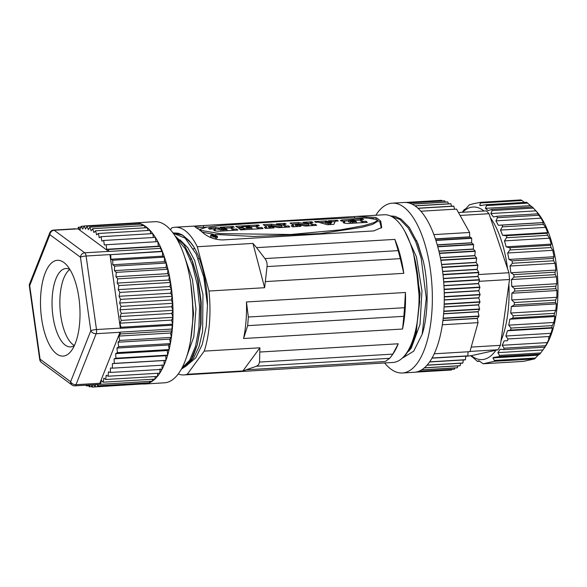 <?xml version="1.0" encoding="UTF-8"?>
<svg xmlns="http://www.w3.org/2000/svg" width="587" height="587" viewBox="0 0 587 587"><rect width="100%" height="100%" fill="white"/><g stroke="black" fill="none" stroke-linecap="round" stroke-linejoin="round"><path stroke-width="0.88" d="M470.979 355.759A78.519 32.058 -93.4 0 0 473.658 358.019L477.414 361.416L478.698 360.756A78.519 32.058 -93.4 0 0 479.271 360.939L483.116 363.779L494.305 361.298L494.386 360.455L492.955 357.901A78.519 32.058 -93.4 0 0 493.469 357.476L499.31 356.551L499.5 355.421L497.857 352.648A78.519 32.058 -93.4 0 0 500.117 349.206L503.741 349.617L504.064 348.194L502.208 345.273L547.282 342.588A78.519 32.058 86.6 0 0 549.205 338.171L548.507 338.273L550.936 333.328A78.519 32.058 86.6 0 0 552.477 328.067L551.765 327.641L552.242 325.616L553.798 322.468A78.519 32.058 86.6 0 0 554.898 316.525L554.106 315.579L554.414 313.333L555.764 310.332A78.519 32.058 86.6 0 0 556.403 303.89L555.485 302.459L555.625 300.067L556.792 297.293L511.717 299.979A78.519 32.058 -93.4 0 0 511.857 293.229L514.652 291.13L514.616 288.665L511.761 286.427A78.519 32.058 -93.4 0 0 511.409 279.573L514.029 277.093L513.816 274.628L510.822 272.772A78.519 32.058 -93.4 0 0 509.993 266.028L512.414 263.24L512.033 260.855L508.936 259.439A78.519 32.058 -93.4 0 0 507.652 253.004L509.861 249.996C510.514 248.888 510.33 248.14 509.318 247.751L506.155 246.826A78.519 32.058 -93.4 0 0 504.453 240.897L506.442 237.75C507.014 236.62 506.786 235.945 505.759 235.725L502.567 235.314A78.519 32.058 -93.4 0 0 500.498 230.075L502.267 226.883C502.758 225.76 502.494 225.173 501.459 225.137L498.275 225.261A78.519 32.058 -93.4 0 0 495.905 220.866L497.46 217.726L496.712 216.287L493.418 216.963A78.519 32.058 -93.4 0 0 490.813 213.551L492.163 210.55L491.613 209.398L488.135 210.682A78.519 32.058 -93.4 0 0 485.376 208.356L486.542 205.582L486.175 204.694L526.686 202.273L486.329 204.687M502.208 345.273A78.519 32.058 -93.4 0 0 504.13 340.856L507.476 340.724L507.946 338.978L505.862 336.021A78.519 32.058 -93.4 0 0 507.403 330.76L510.543 330.099L511.02 328.074L508.724 325.161A78.519 32.058 -93.4 0 0 509.824 319.211L512.884 318.037L513.192 315.799L510.69 313.025A78.519 32.058 -93.4 0 0 511.328 306.575L514.263 304.917L514.403 302.525L511.717 299.979M537.729 213.829L496.712 216.287M498.275 225.261L543.349 222.568A78.519 32.058 86.6 0 0 540.979 218.181L537.751 213.837L538.492 214.277A78.519 32.058 86.6 0 0 535.887 210.865L532.343 206.969L491.613 209.398M482.492 205.267L479.77 205.428A78.519 32.058 -93.4 0 1 480.335 205.619L486.175 204.694M479.77 205.428L480.555 202.324L473.929 203.616L469.365 204.826L466.078 208.466A78.519 32.058 -93.4 0 0 465.564 208.899L464.28 209.566L462.211 212.303M524.844 202.742L521.982 200.505L480.76 202.963L480.555 202.324M484.018 211.004A76.42 31.206 -93.4 0 0 471.038 207.292A76.42 31.206 -93.4 0 0 462.651 212.274M507.55 268.641A76.42 31.206 -93.4 0 0 490.409 217.821L508.936 272.735L478.354 274.562M501.004 340.812A76.42 31.206 -93.4 0 0 508.892 284.005L500.381 345.339L471.207 347.078M484.18 359.303A76.42 31.206 -93.4 0 0 495.956 350.219L471.31 355.685A76.42 31.206 -93.4 0 0 484.18 359.303M503.308 349.617L503.741 349.617M511.857 293.229L556.931 290.536A78.519 32.058 86.6 0 1 556.792 297.293M556.931 290.536L555.874 288.672L555.838 286.207L556.836 283.734L511.761 286.427M511.409 279.573L556.483 276.881A78.519 32.058 86.6 0 1 556.836 283.734M556.483 276.881L555.251 274.635L555.038 272.17L555.896 270.086L510.822 272.772M509.993 266.028L555.067 263.336A78.519 32.058 86.6 0 1 555.896 270.086M555.067 263.336L553.636 260.782L553.255 258.397L554.011 256.746L508.936 259.439M507.652 253.004L552.727 250.311A78.519 32.058 86.6 0 1 554.011 256.746M552.727 250.311L551.083 247.538L550.54 245.293L551.23 244.133L506.155 246.826M504.453 240.897L549.527 238.205A78.519 32.058 86.6 0 1 551.23 244.133M549.527 238.205L547.664 235.292L546.981 233.266L547.642 232.628L502.567 235.314M500.498 230.075L545.572 227.389A78.519 32.058 86.6 0 1 547.642 232.628M545.572 227.389L543.489 224.425L542.689 222.678L543.349 222.568M540.979 218.181L495.905 220.866M535.887 210.865L490.813 213.551M532.725 207.365L532.343 206.969M485.376 208.356L530.45 205.663A78.519 32.058 86.6 0 1 532.093 206.976M530.45 205.663L526.671 202.28M521.982 200.505L520.911 199.918L480.672 202.317M470.723 355.59L471.765 356.713L470.899 355.685M470.891 355.781L472.014 356.705M460.091 215.444L489.022 213.712L486.359 210.858L458.462 212.523M489.022 213.712L490.409 217.821M508.936 272.735L509.523 279.507L479.102 281.327M509.523 279.507L508.892 284.005M500.381 345.339L498.025 349.757L469.989 351.43M498.025 349.757L495.956 350.219M471.31 355.685L465.755 356.353M451.711 369.392L451.506 369.993A85.064 34.736 86.6 0 1 451.374 370.015L415.603 372.151A85.064 34.736 86.6 0 1 414.305 372.29L402.381 373.002A85.064 34.736 -93.4 0 0 431.614 315.358A85.064 34.736 -93.4 0 0 415.853 221.945A85.064 34.736 -93.4 0 0 392.255 203.175A85.064 34.736 -93.4 0 0 375.805 215.26M454.83 367.961L454.485 369.186A85.064 34.736 86.6 0 1 454.353 369.238L418.582 371.373A85.064 34.736 86.6 0 1 415.735 372.129L451.506 369.993M457.801 365.906L457.39 367.741A85.064 34.736 86.6 0 1 457.266 367.814L421.488 369.949A85.064 34.736 86.6 0 1 418.707 371.322L454.485 369.186M460.626 363.236L460.201 365.664A85.064 34.736 86.6 0 1 460.076 365.767L424.306 367.902A85.064 34.736 86.6 0 1 421.613 369.876L457.39 367.741M463.282 359.978L462.894 362.979A85.064 34.736 86.6 0 1 462.776 363.111L427.006 365.239A85.064 34.736 86.6 0 1 424.423 367.8L460.201 365.664M465.77 356.155L465.447 359.699A85.064 34.736 86.6 0 1 465.344 359.853L429.567 361.988A85.064 34.736 86.6 0 1 427.116 365.114L462.894 362.979M468.059 351.774L467.854 355.854A85.064 34.736 86.6 0 1 467.751 356.038L431.981 358.165A85.064 34.736 86.6 0 1 429.677 361.834L465.447 359.699M420.872 211.232L456.554 209.104L469.6 232.481L469.695 236.825A82.085 33.518 86.6 0 1 469.747 236.965L471.588 238.043A85.064 34.736 86.6 0 1 471.677 238.315L471.61 242.769A82.085 33.518 86.6 0 1 471.662 242.923L473.482 244.383A85.064 34.736 86.6 0 1 473.555 244.662L473.335 249.042A82.085 33.518 86.6 0 1 473.371 249.204L475.154 251.023A85.064 34.736 86.6 0 1 475.221 251.317L474.832 255.587A82.085 33.518 86.6 0 1 474.868 255.756L476.593 257.928A85.064 34.736 86.6 0 1 476.651 258.236L476.108 262.36A82.085 33.518 86.6 0 1 476.138 262.528L477.796 265.045A85.064 34.736 86.6 0 1 477.847 265.353L477.15 269.308A82.085 33.518 86.6 0 1 477.172 269.484L478.75 272.309A85.064 34.736 86.6 0 1 478.787 272.625L477.943 276.374A82.085 33.518 86.6 0 1 477.965 276.55L479.447 279.676A85.064 34.736 86.6 0 1 479.476 279.992L478.486 283.506A82.085 33.518 86.6 0 1 478.5 283.69L479.887 287.087A85.064 34.736 86.6 0 1 479.895 287.403L478.779 290.653A82.085 33.518 86.6 0 1 478.779 290.836L480.056 294.476A85.064 34.736 86.6 0 1 480.056 294.791L478.809 297.763A82.085 33.518 86.6 0 1 478.809 297.939L479.953 301.799A85.064 34.736 86.6 0 1 479.946 302.114L478.588 304.778A82.085 33.518 86.6 0 1 478.574 304.947L479.594 308.997A85.064 34.736 86.6 0 1 479.572 309.305L478.104 311.638A82.085 33.518 86.6 0 1 478.089 311.807L478.963 316.019A85.064 34.736 86.6 0 1 478.933 316.312L477.37 318.301A82.085 33.518 86.6 0 1 477.348 318.462L478.053 322.645L469.923 351.664L434.226 353.792M392.255 203.175L404.179 202.471A85.064 34.736 86.6 0 1 405.778 202.464L441.549 200.328A85.064 34.736 86.6 0 1 441.681 200.336L405.911 202.471A85.064 34.736 86.6 0 1 408.831 202.948L444.601 200.813A85.064 34.736 86.6 0 1 444.733 200.849L408.963 202.985A85.064 34.736 86.6 0 1 411.883 204.071L447.661 201.935A85.064 34.736 86.6 0 1 447.793 202.001L412.015 204.137A85.064 34.736 86.6 0 1 414.921 205.832L450.691 203.696A85.064 34.736 86.6 0 1 450.823 203.792L415.053 205.92A85.064 34.736 86.6 0 1 417.915 208.216L453.685 206.081A85.064 34.736 86.6 0 1 453.817 206.198L454.573 209.221M450.823 203.792L451.542 206.206M447.793 202.001L448.431 203.836M444.733 200.849L445.239 202.082M441.681 200.336L441.982 200.967M438.672 200.497L405.478 202.449M453.817 206.198L418.039 208.326A85.064 34.736 86.6 0 1 427.776 221.233A85.064 34.736 86.6 0 1 435.818 240.178L471.588 238.043M467.854 355.854L432.083 357.989A85.064 34.736 86.6 0 0 443.163 318.447L478.933 316.312M478.963 316.019L443.192 318.147A85.064 34.736 86.6 0 0 443.794 311.44L479.572 309.305M479.594 308.997L443.816 311.132A85.064 34.736 86.6 0 0 444.176 304.249L479.946 302.114M479.953 301.799L444.183 303.934A85.064 34.736 86.6 0 0 444.278 296.927L480.056 294.791M480.056 294.476L444.278 296.611A85.064 34.736 86.6 0 0 444.124 289.538L479.895 287.403M479.887 287.087L444.11 289.215A85.064 34.736 86.6 0 0 443.699 282.127L479.476 279.992M479.447 279.676L443.677 281.811A85.064 34.736 86.6 0 0 443.016 274.76L478.787 272.625M478.75 272.309L442.98 274.445A85.064 34.736 86.6 0 0 442.07 267.489L477.847 265.353M477.796 265.045L442.026 267.18A85.064 34.736 86.6 0 0 440.881 260.364L476.651 258.236M476.593 257.928L440.822 260.063A85.064 34.736 86.6 0 0 439.443 253.452L475.221 251.317M475.154 251.023L439.377 253.158A85.064 34.736 86.6 0 0 437.785 246.797L473.555 244.662M473.482 244.383L437.704 246.511A85.064 34.736 86.6 0 0 435.906 240.443L471.677 238.315M384.617 362.957A85.064 34.736 -93.4 0 0 402.381 373.002M402.858 357.813L413.681 351.195L422.148 334.333C428.327 315.733 428.818 283.866 423.168 260.701L417.915 243.678M408.655 351.275L411.311 348.025L420.013 324.376L421.965 291.02L416.462 256.93L404.795 231.256M413.674 254.354L420.094 293.749L416.264 332.154M416.007 264.693L419.698 301.652L415.677 334.341L414.804 337.386M416.594 240.479L423.168 260.701M196.337 227.873L203.674 227.279L203.219 225.555L194.774 226.67L196.814 228.13A73.984 30.208 86.6 0 1 201.862 231.85C207.629 237.082 214.578 239.775 222.715 239.929L373.758 230.918L381.704 227.521L380.728 221.182A73.984 30.208 -93.4 0 0 375.68 217.461L356.639 216.405L384.169 214.761A73.984 30.208 86.6 0 1 416.946 270.123A73.984 30.208 86.6 0 1 405.837 354.078A73.984 30.208 86.6 0 1 392.982 362.458L183.907 374.932A73.984 30.208 -93.4 0 0 187.253 374.264L242.901 370.947L256.46 366.251L389.717 358.305L392.49 354.658A73.984 30.208 -93.4 0 0 398.243 343.777L392.784 354.122L259.535 362.069L258.676 364.652L256.46 366.251M185.47 249.218L186.262 249.174M193.417 248.741L194.767 248.661M178.235 373.985A73.984 30.208 -93.4 0 0 183.907 374.932M187.253 374.264L204.247 351.114A73.984 30.208 -93.4 0 0 208.972 291.027L197.291 246.731A73.984 30.208 -93.4 0 0 175.095 227.235A73.984 30.208 -93.4 0 0 171.749 227.895L170.399 229.737M187.745 364.644L195.757 357.872L202.192 344.628L206.228 326.394L207.482 305.262L203.836 277.291L196.19 254.061L185.14 238.117L173.253 233.288L185.14 238.117L196.19 254.061L203.836 277.291L207.482 305.262C207.527 281.745 200.167 253.944 191.061 243.011L182.528 235.152L174.053 233.259L182.528 235.152L191.061 243.011M197.291 246.731L252.938 243.414L256.592 247.641L394.838 239.393L398.191 250.627L264.935 258.581L256.592 247.641M264.935 258.581C266.652 260.826 267.356 263.497 267.048 266.586L400.297 258.632L403.79 273.337A73.984 30.208 -93.4 0 0 394.838 239.393M208.972 291.027L264.62 287.711L267.048 266.586M204.247 351.114L259.894 347.798L242.901 370.947M259.535 362.069L259.894 347.798M402.565 329.028A73.984 30.208 -93.4 0 0 405.441 292.487L404.531 307.705L248.345 317.024L247.67 325.646L403.849 316.327L402.565 329.028L243.568 338.516L247.67 325.646M248.345 317.024L246.445 301.967A73.984 30.208 86.6 0 1 243.568 338.516M203.219 225.555L354.262 216.544L354.607 217.858M356.639 216.405L354.262 216.544M390.971 356.764L392.784 354.122M389.717 358.305L385.226 361.519L246.988 369.766M264.62 287.711L252.938 243.414M400.297 258.632L398.191 250.627M403.849 316.327L404.531 307.705M215.268 234.418L253.863 236.488L320.289 233.597L361.658 227.367L372.51 224.425L377.36 221.512L377.052 219.553L366.273 217.931L348.252 217.99L285.678 221.123L221.563 225.408L206.675 227.147L200.064 229.436L201.07 230.434L220.03 233.626L290.653 234.499L340.614 229.847L364.021 225.577L374.396 222.488L377.463 220.272A72.238 29.497 86.6 0 1 379.943 222.246L381.33 227.983M362.869 217.843L374 218.584M207.152 227.074L203.674 227.279M212.802 234.125L210.762 235.204L215.444 237.53L217.491 236.326L212.802 234.125L202.177 232.144M217.491 236.326L217.388 237.603L215.334 238.806L214.013 238.748M211.929 238.021L210.667 236.473L210.762 235.204M285.964 227.206L286.052 226.068A73.544 30.032 -93.4 0 0 283.58 224.234L286.133 224.08A73.544 30.032 -93.4 0 0 284.937 223.383L284.878 224.153M286.052 226.068L288.606 225.922L288.518 227.052M270.225 228.145L270.313 227.008A73.544 30.032 -93.4 0 0 268.575 225.665L278.436 227.653L289.787 226.978A73.544 30.032 -93.4 0 0 288.606 225.922M270.313 227.008L272.911 226.853L272.823 227.991M284.937 223.383L276.286 223.896A73.544 30.032 86.6 0 1 277.475 224.601L280.102 224.439A73.544 30.032 86.6 0 1 282.024 225.819L271.583 224.175L263.167 224.682A73.544 30.032 86.6 0 1 266.836 227.22L264.311 227.367A73.544 30.032 86.6 0 1 265.485 228.424L274.092 227.91A73.544 30.032 -93.4 0 0 272.911 226.853M258.684 228.835L258.772 227.697A73.544 30.032 -93.4 0 0 256.299 225.863L259.359 225.679A73.544 30.032 -93.4 0 0 258.17 224.975L258.111 225.753M258.772 227.697L261.839 227.514L261.751 228.651M244.353 229.686L244.441 228.556A73.544 30.032 -93.4 0 0 243.642 227.903L238.623 228.196A73.544 30.032 86.6 0 1 240.611 229.906L263.02 228.57A73.544 30.032 -93.4 0 0 261.839 227.514M244.441 228.556L251.999 228.101L251.911 229.238M258.17 224.975L235.761 226.311A73.544 30.032 86.6 0 1 237.647 227.477L242.658 227.176A73.544 30.032 -93.4 0 0 241.961 226.714L249.519 226.266A73.544 30.032 86.6 0 1 250.216 226.729L245.887 226.986A73.544 30.032 86.6 0 1 246.87 227.705L251.192 227.448A73.544 30.032 86.6 0 1 251.999 228.101M362.957 222.612L363.045 221.475A73.544 30.032 -93.4 0 0 360.572 219.641L363.632 219.457A73.544 30.032 -93.4 0 0 362.443 218.753L362.377 219.531M363.045 221.475L366.112 221.299L366.024 222.429M340.467 220.631L344.657 221.541L343.16 222.59C344.158 223.177 345.985 223.471 348.649 223.464L367.286 222.356A73.544 30.032 -93.4 0 0 366.112 221.299M340.643 220.873C340.174 220.485 340.82 220.169 342.573 219.942L362.443 218.753M312.834 225.599L312.922 224.469A73.544 30.032 -93.4 0 0 310.442 222.634L312.996 222.48A73.544 30.032 -93.4 0 0 311.807 221.776L311.748 222.554M312.922 224.469L315.476 224.315L315.388 225.452M297.095 226.538L297.183 225.408A73.544 30.032 -93.4 0 0 295.444 224.065L305.306 226.046L316.657 225.371A73.544 30.032 -93.4 0 0 315.476 224.315M297.183 225.408L299.781 225.254L299.693 226.384M311.807 221.776L303.149 222.29A73.544 30.032 86.6 0 1 304.345 222.994L306.972 222.84A73.544 30.032 86.6 0 1 308.894 224.219L298.445 222.576L290.037 223.075A73.544 30.032 86.6 0 1 293.705 225.613L291.174 225.768A73.544 30.032 86.6 0 1 292.355 226.824L300.962 226.311A73.544 30.032 -93.4 0 0 299.781 225.254M326.519 220.895A73.544 30.032 -93.4 0 1 327.707 221.6L325.345 221.739L327.047 222.143L331.105 221.901L331.384 221.38L329.358 221.504A73.544 30.032 86.6 0 0 328.17 220.8L337.107 220.264A73.544 30.032 -93.4 0 1 338.295 220.969L335.36 221.145L333.834 224.351L327.377 224.733L318.301 222.165L315.747 222.312A73.544 30.032 86.6 0 0 314.559 221.615L326.519 220.895L326.46 221.673M221.416 229.268L221.482 228.438L215.51 227.521L215.407 228.769L213.037 228.915M221.482 228.438L225.283 228.218L225.217 228.996M233.567 230.331L233.655 229.194A73.544 30.032 -93.4 0 0 231.183 227.36L234.242 227.176A73.544 30.032 -93.4 0 0 233.054 226.472L220.14 227.242A73.544 30.032 86.6 0 1 221.336 227.947L224.586 227.756A73.544 30.032 86.6 0 1 225.283 228.218M233.655 229.194L236.722 229.011L236.634 230.148M210.806 229.047L210.55 227.815C208.833 227.954 208.29 228.277 208.921 228.783A73.544 30.032 86.6 0 1 209.478 229.157L211.239 229.055A73.544 30.032 -93.4 0 0 210.909 228.82L215.268 229.26L213.771 230.309C214.747 230.889 216.574 231.183 219.259 231.183L237.904 230.067A73.544 30.032 -93.4 0 0 236.722 229.011M210.887 229.077L211.349 228.541M208.634 228.416L208.921 228.783M210.55 227.815L215.51 227.521M283.543 224.711L280.747 224.872M282.024 225.819L281.921 227.066L271.48 225.43L265.008 225.812M268.575 225.665L268.479 226.912A72.238 29.497 86.6 0 1 270.086 228.152M283.58 224.234L283.477 225.481A72.238 29.497 86.6 0 1 285.832 227.213M266.836 227.22L266.747 228.35M271.583 224.175L271.48 225.43M256.262 226.333L250.172 226.699M241.961 226.714L241.925 227.22L237.603 227.448M243.642 227.903L243.539 229.15A72.238 29.497 86.6 0 1 244.214 229.693M243.539 229.15L240.01 229.356M256.299 225.863L256.196 227.11A72.238 29.497 86.6 0 1 258.551 228.842M250.216 226.729L250.15 227.514M360.535 220.118L354.629 220.47M348.561 220.829L342.478 221.189L342.573 219.942M342.478 221.189L341.905 221.277M343.909 222.943L344.562 222.789L344.657 221.541M360.572 219.641L360.469 220.888A72.238 29.497 86.6 0 1 362.825 222.62M352.273 223.251L352.361 222.113L350.248 221.798L350.153 223.045L350.923 223.331M350.637 221.585L350.696 220.822L348.583 220.573L348.48 221.82L350.6 222.069M352.361 222.113L356.456 221.871A73.544 30.032 86.6 0 0 355.649 221.218L350.3 221.879M356.456 221.871L356.368 223.001M348.627 220.646L353.976 220.037A73.544 30.032 86.6 0 1 354.79 220.58L354.739 221.27M350.696 220.822L354.79 220.58M310.406 223.104L307.617 223.273M308.894 224.219L308.791 225.467L298.35 223.823L291.878 224.212M295.444 224.065L295.342 225.313A72.238 29.497 86.6 0 1 296.956 226.545M310.442 222.634L310.347 223.882A72.238 29.497 86.6 0 1 312.695 225.606M293.705 225.613L293.617 226.751M298.445 222.576L298.35 223.823M335.096 221.629L331.347 221.857M331.384 221.38L331.009 223.148M328.184 223.317L325.242 222.994L325.345 221.739M325.308 222.216L319.908 222.539M330.129 224.572L330.224 223.434L328.221 222.855L328.126 224.102L330.121 224.682M326.952 223.39L327.047 222.143M331.105 221.901L331.046 222.686M337.107 220.264L337.041 221.042M330.224 223.434L331.207 223.376M331.545 222.656L328.221 222.855M215.407 228.769L221.387 229.686M231.146 227.837L225.239 228.189M209.669 229.143L210.447 229.069M214.519 230.662L215.172 230.508L215.268 229.26M231.183 227.36L231.08 228.607A72.238 29.497 86.6 0 1 233.435 230.339M222.884 230.97L222.972 229.833L220.859 229.517L220.763 230.764L221.534 231.051M233.054 226.472L232.995 227.25M222.972 229.833L227.066 229.59L226.978 230.72M220.91 229.598L226.259 228.937A73.544 30.032 86.6 0 1 227.066 229.59M215.077 237.023L216.559 236.165L213.169 234.558L211.694 235.35L215.077 237.023M216.155 236.737L215.51 236.304M212.127 236.128L212.215 234.991A73.544 30.032 -93.4 0 0 212.186 234.954L214.585 235.57A73.544 30.032 -93.4 0 0 213.998 234.844L213.939 235.614M215.686 236.928L215.715 236.576A73.544 30.032 86.6 0 0 214.358 234.822L213.998 234.844M215.715 236.576C213.991 236.788 213.198 236.517 213.323 235.761L212.303 235.013L212.208 236.201M213.074 237.236L213.323 235.761M212.186 234.954L212.098 236.106M213.551 235.981L214.739 235.776C213.132 236.011 213.286 236.209 215.194 236.378A73.544 30.032 -93.4 0 0 214.739 235.776L214.688 236.407M186.49 357.219L193.798 336.806L195.963 308.901L192.448 279.529L184.061 255.154M189.535 362.465L193.703 357.872L199.11 346.484L202.61 331.339L202.963 294.549L194.657 260.415L187.869 247.809L180.033 239.856M134.944 222.899L154.821 221.71A80.698 32.953 86.6 0 1 181.207 247.729A80.698 32.953 86.6 0 1 191.567 333.761A80.698 32.953 86.6 0 1 164.433 382.819L144.556 384.008A80.698 32.953 -93.4 0 0 146.677 383.715A80.698 32.953 -93.4 0 0 149.48 382.783A80.698 32.953 -93.4 0 0 152.216 381.249A80.698 32.953 -93.4 0 0 154.851 379.121A80.698 32.953 -93.4 0 0 157.375 376.421A80.698 32.953 -93.4 0 0 159.767 373.163A80.698 32.953 -93.4 0 0 162.005 369.377A80.698 32.953 -93.4 0 0 164.066 365.099A80.698 32.953 -93.4 0 0 165.952 360.345A80.698 32.953 -93.4 0 0 167.633 355.15A80.698 32.953 -93.4 0 0 169.107 349.566A80.698 32.953 -93.4 0 0 170.355 343.637A80.698 32.953 -93.4 0 0 171.367 337.393A80.698 32.953 -93.4 0 0 172.145 330.892A80.698 32.953 -93.4 0 0 172.673 324.185A80.698 32.953 -93.4 0 0 172.952 317.325A80.698 32.953 -93.4 0 0 172.974 310.354A80.698 32.953 -93.4 0 0 172.747 303.325A80.698 32.953 -93.4 0 0 172.27 296.303A80.698 32.953 -93.4 0 0 171.543 289.34A80.698 32.953 -93.4 0 0 170.575 282.479A80.698 32.953 -93.4 0 0 169.372 275.773A80.698 32.953 -93.4 0 0 167.941 269.272A80.698 32.953 -93.4 0 0 166.297 263.042A80.698 32.953 -93.4 0 0 164.448 257.121A80.698 32.953 -93.4 0 0 162.416 251.552A80.698 32.953 -93.4 0 0 161.337 248.917A80.698 32.953 -93.4 0 0 160.207 246.371A80.698 32.953 -93.4 0 0 157.852 241.631A80.698 32.953 -93.4 0 0 155.35 237.368A80.698 32.953 -93.4 0 0 152.73 233.597A80.698 32.953 -93.4 0 0 150.015 230.361A80.698 32.953 -93.4 0 0 147.22 227.683A80.698 32.953 -93.4 0 0 144.365 225.584A80.698 32.953 -93.4 0 0 141.482 224.073A80.698 32.953 -93.4 0 0 138.583 223.17A80.698 32.953 -93.4 0 0 135.692 222.877A80.698 32.953 -93.4 0 0 134.944 222.899A80.698 32.953 -93.4 0 0 133.902 223.001M142.347 383.957A80.698 32.953 -93.4 0 0 143.815 384.03A80.698 32.953 -93.4 0 0 144.556 384.008M160.339 248.367L108.668 251.449L108.536 249.482L106.651 249.284L106.174 244.742L157.844 241.646L158.321 246.202L160.207 246.379L160.339 248.367A4.358 1.783 86.6 0 1 161.102 249.512A4.358 1.783 86.6 0 1 161.601 251.317L162.416 251.559L162.562 256.152L164.448 257.121L164.426 261.685L166.29 263.042L166.106 267.54L167.933 269.272L167.589 273.667L169.364 275.78L168.858 280.014L170.568 282.479L169.9 286.544L171.536 289.34L170.714 293.207L172.262 296.303L171.294 299.942L172.739 303.325L171.639 306.707L172.967 310.347L171.734 313.443L172.945 317.318L171.587 320.106L172.666 324.185L172.035 325.235A4.358 1.783 86.6 0 1 171.734 329.058L172.138 330.892L170.575 333.005L171.367 337.386L169.716 339.139L170.347 343.63L168.623 345.002L169.1 349.566L167.317 350.549L167.633 355.142L165.798 355.737L165.945 360.337L164.081 360.528L164.066 365.092L112.388 368.159L112.403 363.61L114.274 363.404L114.12 358.818L115.955 358.209L115.639 353.631L117.429 352.633L116.952 348.084L118.677 346.697L118.038 342.221L119.689 340.46L118.904 336.087L120.46 333.959L120.064 332.139L171.734 329.058M162.173 364.887L161.997 369.37L110.319 372.444L110.503 367.968L112.388 368.159M160.104 368.775L159.767 373.156L108.089 376.23L108.426 371.857L110.319 372.444M157.742 373.273L157.375 376.414L105.697 379.488L106.203 375.247L108.089 376.23M155.262 376.538L154.851 379.114L103.173 382.188L103.833 378.116L105.697 379.488M152.627 379.246L152.216 381.242L100.538 384.309L101.353 380.442L103.173 382.188M149.89 381.19L149.48 382.775L97.802 385.842L98.168 384.448M146.926 382.922L146.669 383.7L94.999 386.774L95.703 384.595M143.866 383.869L92.137 387.09L93.062 384.756M108.668 251.449A4.358 1.783 -93.4 0 0 108.588 251.39L84.741 252.806A4.358 3.771 126.4 0 0 80.441 257.201L49.873 234.668L29.695 285.656A4.358 2.994 -158.4 0 1 29.614 283.815A4.358 4.358 0 0 0 29.35 286.03A4.358 0.77 -8 0 1 29.695 285.656L40.077 359.185L70.638 381.726A4.358 3.771 126.4 0 0 72.025 384.999A4.358 4.358 0 0 0 74.872 385.842L100.531 384.309L99.775 383.399A4.358 1.783 -93.4 0 0 99.827 383.267L75.98 384.69L96.158 333.702A4.358 1.783 -93.4 0 0 96.488 329.542A4.358 0.77 172 0 0 90.816 330.73L80.441 257.201A4.358 0.77 -8 0 1 86.106 256.013L109.952 254.597L120.335 328.118L96.488 329.542L86.106 256.013A4.358 1.783 -93.4 0 0 85.577 254.017A4.358 1.783 -93.4 0 0 84.741 252.806L54.18 230.273L78.027 228.849A4.358 1.783 86.6 0 0 77.946 228.798L78.357 227.228L80.067 229.686L81.167 226.296L82.796 229.084L84.022 225.98L135.692 222.891L135.913 223.339M84.022 225.98L85.563 229.077L86.913 226.274L138.583 223.177L139.031 224.234M106.174 244.742L104.31 244.948L103.679 240.472L101.845 241.081L101.059 236.708L99.276 237.706L98.345 233.472L96.62 234.859L95.549 230.794L93.905 232.555L92.702 228.688L91.139 230.816L89.811 227.184L141.482 224.087L142.083 225.731M92.702 228.688L144.365 225.591L145.062 227.822M95.549 230.794L147.22 227.697L147.953 230.493M98.345 233.472L150.015 230.375L150.749 233.729M101.059 236.708L152.73 233.604L153.427 237.486M103.679 240.472L155.35 237.375L155.966 241.756M162.562 256.152L110.892 259.234L110.738 254.655L162.416 251.559M110.738 254.655L161.601 251.317M164.426 261.685L112.755 264.766L112.77 260.224L164.448 257.121M112.77 260.224L110.892 259.234M166.106 267.54L114.436 270.622L114.619 266.138L166.29 263.042M114.619 266.138L112.755 264.766M167.589 273.667L115.918 276.748L116.263 272.368L167.933 269.272M116.263 272.368L114.436 270.622M168.858 280.014L117.18 283.095L117.686 278.862L169.364 275.78M117.686 278.862L115.918 276.748M169.9 286.544L118.229 289.626L118.89 285.553L170.568 282.479M118.89 285.553L117.18 283.095M170.714 293.207L119.044 296.288L119.858 292.414L171.536 289.34M119.858 292.414L118.229 289.626M171.294 299.942L119.623 303.024L120.584 299.385L172.262 296.303M120.584 299.385L119.044 296.288M119.623 303.024L121.061 306.399L172.739 303.325M171.639 306.707L119.968 309.789L121.061 306.399M119.968 309.789L121.289 313.421L172.967 310.347M171.734 313.443L120.064 316.525L121.289 313.421M171.587 320.106L119.917 323.188L121.267 320.392L172.945 317.318M121.267 320.392L120.064 316.525M172.035 325.235L120.364 328.316L120.988 327.252L172.666 324.185M120.988 327.252L119.917 323.188M78.027 228.849L108.588 251.39M86.913 226.274L88.351 229.649L89.811 227.184M47.422 340.621A47.98 19.591 86.6 0 1 43.034 279.838A47.98 19.591 86.6 0 1 66.448 264.832A47.98 19.591 86.6 0 1 73.089 275.765A47.98 19.591 86.6 0 1 71.563 350.512A47.98 19.591 86.6 0 1 47.422 340.621M96.884 384.529L97.802 385.842M93.788 384.712L94.999 386.774M91.036 384.874L92.137 387.09M88.49 385.028L89.246 386.796L90.149 384.933M86.084 385.175L86.348 385.894L86.795 385.131M99.827 383.267L120.012 332.279A4.358 1.783 -93.4 0 0 120.064 332.139M120.46 333.959L172.138 330.892M170.575 333.005L118.904 336.087M119.689 340.46L171.367 337.386M169.716 339.139L118.038 342.221M118.677 346.697L170.347 343.63M168.623 345.002L116.952 348.084M117.429 352.633L169.1 349.566M167.317 350.549L115.639 353.631M115.955 358.209L167.633 355.142M165.798 355.737L114.12 358.818M114.274 363.404L165.945 360.337M164.081 360.528L112.403 363.61M89.246 386.796L91.91 386.635M86.348 385.894L88.798 385.747M75.628 228.761L53.593 230.075A4.358 4.358 0 0 0 49.792 232.826A4.358 2.994 21.6 0 0 49.873 234.668A4.358 3.771 -53.6 0 1 54.18 230.273A4.358 1.783 -93.4 0 0 53.593 230.075M74.446 345.442A39.256 16.032 86.6 0 1 70.543 346.91A39.256 16.032 86.6 0 1 57.702 334.252A39.256 16.032 86.6 0 1 52.669 292.399A39.256 16.032 86.6 0 1 65.869 268.53A39.256 16.032 86.6 0 1 69.919 269.528M69.846 269.484A39.256 16.032 -93.4 0 0 65.517 333.79A39.256 16.032 -93.4 0 0 74.38 345.494M78.357 227.228L80.911 227.074M81.167 226.296L83.963 226.134M158.321 246.202L106.651 249.284M108.536 249.482L160.207 246.379M190.76 283.33L193.563 313.685L190.548 340.673M192.602 261.516L198.171 280.212L201.18 302.063L201.04 323.943L197.261 344.914L200.563 325.235L200.717 302.078L197.548 278.979L191.633 259.087L183.966 244.64L175.043 235.901L183.966 244.64L192.602 261.516M197.261 344.914L190.562 360.946L181.566 368.768L190.562 360.946L197.261 344.914L200.563 325.235L200.717 302.078L197.548 278.979L191.633 259.087M190.988 337.965L193.035 318.374L192.25 296.464L193.035 318.374L190.988 337.965M181.911 368.122L189.638 360.315L195.53 346.279L198.905 328.258L199.573 306.752L197.239 284.585L192.382 264.986L185.147 248.675L176.188 237.75L185.147 248.675L192.382 264.986L197.239 284.585L199.573 306.752L198.905 328.258L195.53 346.279L189.638 360.315L181.911 368.122M433.881 234.609L469.6 232.481M469.695 236.825L435.385 238.865M435.437 239.012L469.747 236.965M471.61 242.769L437.234 244.823M437.278 244.97L471.662 242.923M473.335 249.042L438.893 251.097M438.929 251.258L473.371 249.204M474.832 255.587L440.353 257.642M440.382 257.81L474.868 255.756M476.108 262.36L441.593 264.421M441.622 264.59L476.138 262.528M477.15 269.308L442.605 271.363M442.627 271.539L477.172 269.484M477.943 276.374L443.39 278.436M443.405 278.612L477.965 276.55M478.486 283.506L443.926 285.568M443.941 285.752L478.5 283.69M478.779 290.653L444.227 292.715M444.227 292.898L478.779 290.836M478.809 297.763L444.271 299.825M444.271 300.001L478.809 297.939M478.588 304.778L444.066 306.832M444.058 307.008L478.574 304.947M478.104 311.638L443.625 313.693M443.611 313.862L478.089 311.807M477.37 318.301L442.936 320.355M442.914 320.517L477.348 318.462M478.053 322.645L442.334 324.78M483.116 363.779L523.399 361.379L534.662 358.892L538.03 355.216L492.955 357.901M499.31 356.551L539.805 354.137L538.543 354.783A78.519 32.058 86.6 0 1 538.03 355.216M538.543 354.783L493.469 357.476M539.805 354.137L542.931 349.955L497.857 352.648M547.282 342.588L545.191 346.513A78.519 32.058 86.6 0 1 543.092 349.742A78.519 32.058 86.6 0 1 542.931 349.955M533.165 207.849L536.364 211.32A76.42 31.206 86.6 0 1 557.65 278.524A76.42 31.206 86.6 0 1 544.501 347.783L543.092 349.742M556.403 303.89L511.328 306.575M510.69 313.025L555.764 310.332M554.898 316.525L509.824 319.211M508.724 325.161L553.798 322.468M552.477 328.067L507.403 330.76M505.862 336.021L550.936 333.328M479.696 361.276L477.414 361.416M555.625 300.067L514.403 302.525M514.652 291.13L555.874 288.672M555.838 286.207L514.616 288.665M514.029 277.093L555.251 274.635M555.038 272.17L513.816 274.628M512.414 263.24L553.636 260.782M553.255 258.397L512.033 260.855M509.861 249.996L551.083 247.538M550.54 245.293L509.318 247.751M506.442 237.75L547.664 235.292M546.981 233.266L505.759 235.725M502.267 226.883L543.489 224.425M542.689 222.678L501.459 225.137M497.46 217.726L538.683 215.268M492.163 210.55L533.385 208.092M486.542 205.582L527.764 203.117M391.368 216.398L399.879 219.421L408.325 228.086L415.684 241.653L421.187 258.309L426.272 298.181L422.148 334.326M199.331 258.647L198.208 258.713M191.597 259.109L190.261 259.183M403.79 273.337L265.544 281.584M260.004 352.024L398.243 343.777M246.445 301.967L405.441 292.487M376.113 219.098L375.68 217.461M380.728 221.182L379.943 222.246M218.415 227.815L218.313 229.062M219.355 229.436L219.45 228.189M72.025 384.999L41.464 362.458A4.358 3.771 -53.6 0 1 40.077 359.185A4.358 0.77 172 0 0 39.733 359.56L29.35 286.03M120.012 332.279L96.158 333.702A4.358 2.994 21.6 0 1 90.816 330.73L70.638 381.726A4.358 2.994 -158.4 0 0 75.98 384.69A4.358 1.783 -93.4 0 1 74.872 385.842M494.305 361.298L534.662 358.892M535.608 357.997L494.386 360.455M540.722 352.963L499.5 355.421M545.286 345.736L504.064 348.194M514.263 304.917L555.485 302.459M554.414 313.333L513.192 315.799M512.884 318.037L554.106 315.579M552.242 325.616L511.02 328.074M510.543 330.099L551.765 327.641M549.168 336.52L507.946 338.978M480.614 202.317L520.94 199.91M416.425 331.567L415.669 334.37M390.45 215.965L395.088 216.339L401.141 219.149L409.234 227.33L417.856 243.524M401.699 358.62L404.612 356.309L410.944 347.233L415.677 334.341M175.095 227.235L201.033 225.687M199.962 230.684L200.057 229.436M29.614 283.815L49.792 232.826M39.733 359.56A4.358 4.358 0 0 0 41.464 362.458M191.678 259.212L183.98 244.632L174.911 235.695M181.376 369.113L186.945 365.481L192.962 356.72L197.291 344.796M193.277 246.158L189.44 240.978L182.425 234.961L178.184 233.208L172.974 232.907M503.639 349.632L544.487 347.196"/></g></svg>
